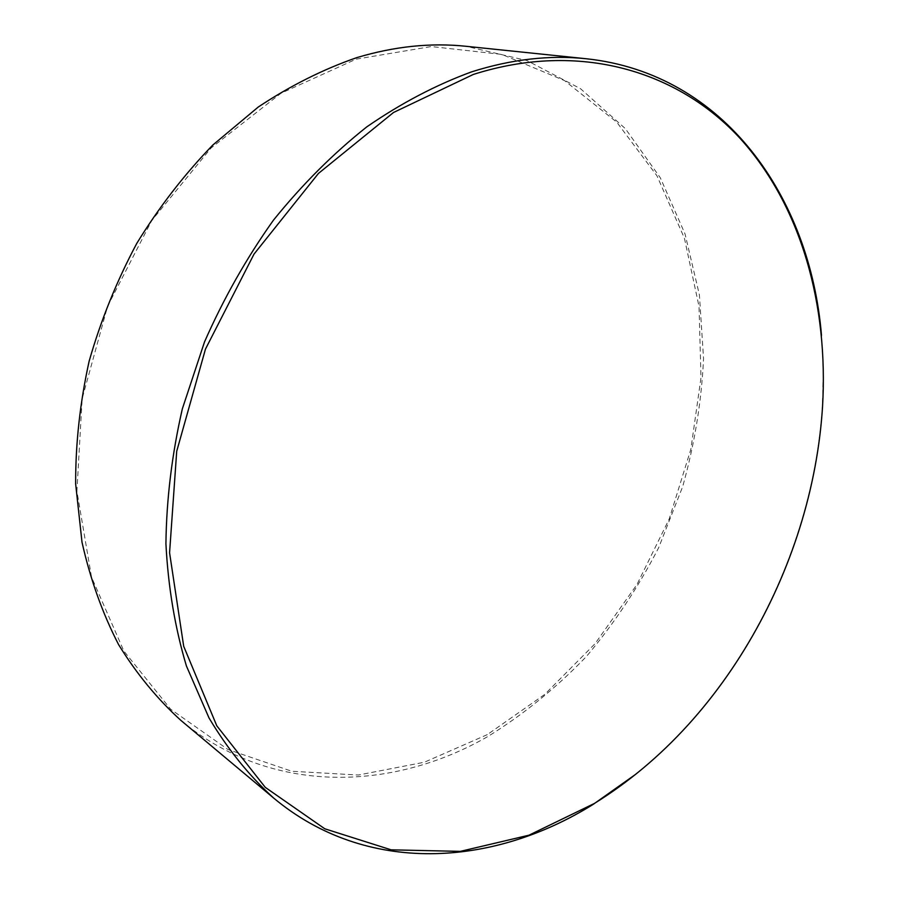 <?xml version="1.0" encoding="UTF-8"?>
<svg xmlns="http://www.w3.org/2000/svg" width="899" height="899" viewBox="0 0 899 899"><rect width="100%" height="100%" fill="white"/><g stroke="black" fill="none" stroke-linecap="round" stroke-linejoin="round"><path stroke-width="0.67" stroke-dasharray="4.5 3.37" d="M487.258 734.652L424.395 762.217L358.33 775.028L291.782 771.252L227.986 749.519L170.675 709.244L123.871 651.056L91.518 577.091L76.909 491.157L82.157 398.684L107.622 306.199L151.74 220.558L211.108 147.987L281.005 93.249L356.116 59.165L431.262 46.546L501.923 54.434L564.583 80.629L616.759 122.174L656.955 175.811L684.431 238.28L699.029 306.503L700.995 377.692L690.848 449.275L669.238 518.914L637.02 584.406L595.138 643.605L544.749 694.399L487.258 734.652M180.924 720.425C269.97 794.93 391.706 791.997 488.269 736.281C523.971 714.109 556.762 687.443 586.631 656.259C614.534 623.007 638.537 586.833 658.641 547.761L682.667 486.662C694.534 444.421 701.501 401.718 703.557 358.566L699.411 294.917L685.049 233.976L660.327 177.811L625.333 128.613L580.552 88.731L526.938 60.548L466.03 46.287M821.484 335.316L823.327 370.467L822.428 406.033C815.123 521.971 765.397 639.571 687.297 725.56C671.216 743.248 654.09 759.441 635.896 774.151M822.529 406.798L822.428 406.033M687.904 725.1L687.297 725.56"/><path stroke-width="1.35" d="M586.249 58.75L466.03 46.287C430.801 42.568 394.346 46.366 356.667 57.671C323.112 69.313 290.321 85.765 258.294 107.003L212.827 145.02C184.419 174.35 159.089 207.096 136.85 243.269C116.746 280.938 100.845 320.258 89.136 361.207C80.033 402.516 75.527 443.409 75.64 483.909L82.011 542.243C90.35 579.327 102.542 613.466 118.612 644.65C136.592 673.801 157.359 699.051 180.924 720.425L273.599 798.009C249.113 775.702 227.582 749.013 209.006 717.93L186.419 665.979C175.024 627.895 168.18 587.171 165.922 543.794C166.45 499.428 171.923 454.456 182.328 408.888L204.511 341.935C223.604 298.513 246.607 257.901 273.498 220.109C302.233 184.509 333.338 153.437 366.803 126.86C401.1 103.216 436.026 84.888 471.559 71.875C511.396 59.244 549.626 54.861 586.249 58.75C724.291 73.358 810.156 197.499 821.484 335.316M635.896 774.151L593.385 804.245C492.866 867.074 366.264 875.39 273.599 798.009M473.357 74.437L393.537 112.476L318.46 173.417L254.012 254.114L205.466 349.104L176.71 451.276L169.574 552.784L183.699 646.291L216.794 725.819L265.25 787.344L324.786 828.788L391.121 849.825L460.31 851.375L528.983 835.193L594.385 803.459C628.547 782.254 659.72 756.138 687.904 725.1C765.69 639.447 815.247 522.274 822.529 406.798C828.541 305.727 801.616 206.264 739.956 138.244C678.104 71.167 579.743 40.59 473.357 74.437"/></g></svg>
